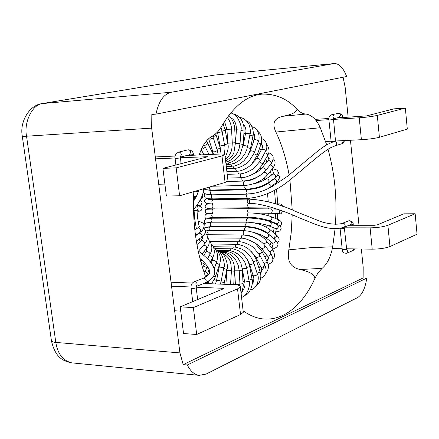 <?xml version="1.0" encoding="UTF-8"?>
<svg xmlns="http://www.w3.org/2000/svg" width="439" height="439" viewBox="0 0 439 439"><rect width="100%" height="100%" fill="white"/><g stroke="black" fill="none" stroke-linecap="round" stroke-linejoin="round"><path stroke-width="0.66" d="M155.977 114.135C158.709 101.063 163.906 93.754 171.583 92.212L333.991 63.573C339.007 63.315 343.227 67.639 346.656 76.534L155.977 114.135L151.828 114.436L151.674 128.128L179.924 352.912L55.808 342.415L26.543 136.211C23.607 121.828 32.81 103.851 42.989 103.472L214.572 75.074L333.991 63.573M343.062 77.242L345.147 87.246L348.154 117.257M72.44 362.921L199.174 375.356L206.121 374.072L357.187 297.779C362.005 295.145 365.204 288.582 366.784 278.074L363.119 277.958L363.196 267.34L361.363 249.006M358.981 225.278L350.459 140.255M199.174 375.356C194.334 374.61 190.383 371.153 187.31 364.99L183.206 364.617L179.924 352.912M363.119 277.958L183.206 364.617M199.246 154.962C202.22 145.589 206.599 139.278 212.394 136.041C215.993 134.054 219.056 130.817 221.585 126.328C233.943 105.75 247.64 95.011 262.67 94.105C276.246 93.946 287.666 99 296.923 109.273C296.539 113.295 288.681 114.93 283.572 116.214C274.249 117.937 271.692 123.211 275.906 132.046C281.86 144.667 286.272 158.989 289.142 175.013M326.726 144.908L320.289 127.744C316.453 119.397 311.63 114.842 305.824 114.069C302.745 113.789 299.777 112.192 296.923 109.273M292.215 214.847L291.205 232.681L288.835 249.862C286.848 261.002 290.64 267.554 300.205 269.513C305.571 270.945 313.704 272.69 314.955 278.266L318.259 272.476L322.122 268.344C327.269 263.982 330.781 256.81 332.669 246.839L335.078 228.779M335.429 224.45C337.19 198.291 334.721 173.213 328.021 149.222M314.955 278.266C305.154 300.281 287.413 320.558 263.932 319.021C256.859 318.423 249.917 315.663 243.107 310.746M193.813 191.618C192.282 222.782 196.255 251.245 205.726 277.025M207.598 281.783L207.773 282.2M366.784 278.074L187.31 364.99M289.949 180.012L292.237 210.056M325.612 141.49L331.11 141.221M335.484 141.001L361.396 139.706C368.864 139.234 374.868 138.428 379.411 137.286L407.299 129.121L405.351 108.087L393.937 108.85L366.658 115.88L336.724 117.987M316.036 120.505L328.91 119.699M333.283 119.424L359.234 117.795C366.713 117.24 372.733 116.445 377.299 115.408L405.351 108.087M328.943 118.481L315.081 119.359M158.726 184.248L164.888 184.078M180.292 157.755L207.965 156.69L162.924 168.367L166.381 196.03L179.6 195.778L225.081 182.465L227.956 180.819M155.532 158.841L175.057 157.985M162.924 168.367L176.165 167.874L221.975 155.922L224.911 154.726C224.867 154.111 222.666 153.902 218.304 154.1L186.608 155.532M175.21 156.048L155.296 156.948M179.6 195.778L176.165 167.874M342.546 227.808L370.104 227.863C377.518 227.704 383.45 226.848 387.895 225.289L415.151 213.76L403.831 213.831L377.32 224.861L374.379 225.284L349.054 225.273M332.328 248.584L342.157 248.726M346.497 248.792L372.212 249.16C379.609 249.078 385.524 248.211 389.947 246.553L417.05 234.223L415.151 213.76M171.539 286.195L191.02 286.991M196.167 287.199L222.557 288.28L223.649 288.637L180.22 306.861L193.369 307.574L237.537 288.889L240.32 286.804C240.193 285.526 237.971 284.801 233.641 284.637L203.712 283.49M192.408 283.062L171.04 282.239M174.629 310.768L180.753 311.119M180.22 306.861L183.551 333.541L196.683 334.485L240.539 314.533L243.288 312.277L243.228 311.767M193.369 307.574L196.683 334.485M340.236 228.373L341.163 228.746L344.385 228.132L341.965 227.978M335.5 141.16L331.154 141.632L328.937 120.061M204.151 283.314L208.893 282.535L206.687 282.244M151.674 128.128L26.543 136.211C23.739 136.397 22.318 136.348 22.274 136.068C19.508 122.009 29.298 104.943 42.336 103.56L214.572 75.074L333.442 63.644M42.336 103.56L171.583 92.212M51.451 340.84C55.44 358.191 63.54 361.127 71.656 362.844C62.98 360.71 57.701 353.9 55.808 342.415C53.026 342.195 51.561 341.569 51.407 340.549L22.285 136.15M305.824 114.069L283.572 116.214M320.289 127.744L275.906 132.046M332.669 246.839L310.938 247.645L288.835 249.862M322.122 268.344L300.205 269.513M361.396 139.706L359.234 117.795M379.411 137.286L377.299 115.408M206.939 157.03L206.884 156.586M225.081 182.465L221.975 155.922M370.104 227.863L372.212 249.16M387.895 225.289L389.947 246.553M222.557 288.28L222.666 289.202M237.537 288.889L240.539 314.533M212.728 189.999L212.849 190.51M214.314 198.856L214.402 199.641M214.852 208.141L214.847 208.997M214.292 217.481L214.199 218.21M212.624 226.519L212.525 226.914M234.404 163.231L235.008 163.796M248.046 189.154L248.172 189.714M249.615 198.236L249.709 199.092M250.153 207.773L250.148 208.651M249.599 217.338L249.511 218.101M247.964 226.584L247.848 227.045M196.398 228.928L194.779 219.368L194.076 210.605M194.159 200.063L194.472 195.953M211.999 151.812L212.674 151.148M219.61 145.978L219.983 145.781M255.493 159.044L255.921 159.697M260.382 167.901L260.92 169.108M264.196 178.075L264.712 179.858M265.831 184.265L265.941 184.737M267.521 193.736L268.262 201.731M268.432 207.938L268.427 208.81M268.295 213.2L268.152 215.62M267.735 220.087L267.653 220.806M267.022 225.207L266.649 227.331M265.677 231.896L265.59 232.247M264.399 236.681L263.894 238.317M260.47 247.173L259.976 248.227M255.344 256.228L254.982 256.749M219.149 267.291L218.682 267.005M211.894 261.304L211.126 260.464M205.463 252.683L204.481 250.982M200.195 241.741L199.207 239.014M197.715 234.212L197.627 233.91M217.042 132.496L217.524 132.249M225.147 129.714L226.952 129.445M234.766 129.735L236.396 130.092M243.925 133.11L245.45 134.016M252.282 139.415L253.764 140.914M259.581 148.184L261.018 150.385M265.639 158.94L266.978 161.969M270.342 171.237L271.461 175.123M272.586 179.688L272.652 179.968M273.601 184.665L273.766 185.604M274.49 190.296L275.61 203.861L277.958 203.97L279.511 205.172M275.67 208.552L275.67 209.09M275.56 213.442L275.264 218.381M274.83 222.908L274.754 223.533M274.145 227.989L273.365 232.423M271.088 241.977L269.969 245.637M266.44 254.829L265.123 257.633M260.332 265.979L258.922 267.999M252.941 274.913L251.481 276.263M244.523 281.174L242.992 281.953M235.392 284.379L233.729 284.604M230.332 284.51L224.033 283.824M216.504 280.669L214.336 279.314M207.598 273.629L205.238 271.033M207.74 208.311L213.354 208.157C211.812 207.071 211.686 205.666 212.975 203.943C211.527 202.577 211.488 201.161 212.855 199.696L208.207 199.35M271.917 207.356L270.556 208.009L248.677 207.784L247.409 205.534L248.309 203.476C246.883 202.077 246.844 200.634 248.189 199.13L248.414 199.097C249.917 200.162 250.054 201.594 248.825 203.389M342.563 223.248L348.681 220.833C350.075 220.466 350.997 221.108 351.447 222.765L350.498 224.691L344.171 227.226C345.488 226.096 345.449 224.85 344.055 223.495L342.349 223.336C335.358 225.569 323.79 222.749 320.305 221.36L296.204 211.708C279.884 204.069 263.954 199.866 248.414 199.097L213.085 199.663M343.956 227.314L344.171 227.226C329.338 231.567 316.837 224.73 299.519 217.914C283.325 210.539 260.118 202.62 248.452 203.487M349.356 225.147L353.214 224.538M343.32 249.78L342.239 249.511L346.53 249.143L343.32 249.78M354.064 248.902L352.951 250.543M346.684 253.287L347.781 251.317L346.58 249.445M205.232 193.698L204.283 194.954L204.151 196.173L205.386 197.967L207.932 198.708L212.531 198.883C211.088 198.055 210.874 196.705 211.883 194.834M247.887 198.302L247.865 198.302C246.449 197.451 246.241 196.068 247.234 194.159M342.881 140.634L343.243 141.693L341.882 143.877M344.483 140.551L343.792 142.428L342.793 143.465L335.566 145.688C337.388 143.509 336.949 142.126 334.249 141.55L333.722 141.846M333.338 118.662L334.052 116.758L333.887 116.083L332.96 114.969L331.61 114.771C329.245 116.269 328.356 118.025 328.937 120.039L333.294 119.551M338.09 117.899L342.382 117.273M331.719 114.744L339.062 113.196L340.022 113.844L340.56 115.15L339.133 117.383M208.388 217.963L213.014 217.486C211.444 216.279 211.362 214.858 212.761 213.233L212.91 213.2C211.719 211.658 211.763 210.276 213.052 209.052L206.676 209.282C204.036 209.359 205.271 214.83 208.146 213.612M252.189 213.041L270.545 213.266L271.867 212.641L272.345 210.385L271.774 209.376L270.858 208.904L248.386 208.701L247.376 210.813L248.249 212.942L247.124 214.638L248.348 217.332C255.41 217.338 262.374 218.435 269.239 220.625L270.671 220.537L271.697 219.445L271.944 218.611L271.006 216.614C262.966 213.661 252.754 212.833 248.342 212.937M279.056 209.716L279.544 212.07L278.897 213.096L277.777 213.519L279.917 213.628L278.886 213.102M211.686 222.211C210.764 220.581 210.901 219.264 212.092 218.26L206.67 218.814C204.398 219.313 203.756 220.965 204.755 223.758M253.045 222.716C259.987 223.418 265.178 224.433 268.608 225.767L270.04 225.673L271.061 224.576L271.307 223.747L270.353 221.739C262.16 218.798 252.074 217.991 247.689 218.073L246.46 219.785L247.047 222.161M275.802 231.924C280.773 231.013 279.297 231.391 281.108 228.933C281.19 226.941 279.961 225.509 277.426 224.625L278.381 226.617L278.233 227.21L277.141 228.516L275.697 228.615L276.965 229.196M279.945 226.047C282.705 223.566 282.079 221.399 278.068 219.538L279.006 221.525L278.858 222.118L277.761 223.424L276.312 223.517L277.569 224.104M209.321 230.557L209.09 228.137L210.27 226.908L205.287 227.556L203.987 228.11M253.358 232.352C259.015 233.806 263.043 235.502 265.452 237.433C266.808 238.125 267.9 237.576 268.728 235.787L268.35 234.124C262.072 229.751 254.51 227.364 245.653 226.963L244.49 228.253L244.726 230.7M272.619 249.132C278.792 247.014 279.583 243.804 274.984 239.513L275.363 241.17C274.584 242.948 273.497 243.491 272.103 242.794L273.481 244.117M207.592 227.062L211.521 226.513C209.963 225.306 209.88 223.885 211.285 222.255L206.643 222.853L203.866 224.548M269.952 230.974L269.584 229.323C263.318 224.922 255.761 222.535 246.91 222.161L245.659 224.011L245.758 225.284L246.383 226.365L253.577 227.303C259.641 228.73 264.004 230.502 266.671 232.615C268.026 233.307 269.123 232.758 269.952 230.974M277.569 242.783C280.033 240.594 279.572 237.911 276.197 234.744L276.57 236.385C275.78 238.163 274.693 238.706 273.305 238.009L274.38 239.025M252.842 241.938C256.217 243.48 258.988 245.489 261.145 247.964C262.385 248.864 263.598 248.447 264.788 246.713L264.761 245.412C261.99 241.477 253.967 235.732 242.586 234.969L241.538 235.869L241.423 238.201M268.147 264.624C272.712 261.792 274.71 261.167 270.676 253.133L270.709 254.428C269.579 256.129 268.377 256.552 267.11 255.701L261.145 247.964M208.514 234.739L207.691 232.352L208.102 231.106L208.986 230.552L205.523 230.909M263.696 244.15L266.555 242.41L266.528 241.126C263.773 237.181 255.767 231.43 244.397 230.694L243.36 231.589L243.135 233.35L244.024 235.024M272.822 258.571C275.231 257.655 275.094 254.417 272.421 248.858L272.454 250.142L269.716 251.882M251.24 251.503L255.756 256.963C256.82 257.896 258.11 257.594 259.619 256.063L259.795 255.097L253.495 247.58C251.86 245.824 243.48 241.401 238.596 241.746L237.713 242.317L237.29 244.347M260.722 278.348C266.083 275.67 267.422 271.181 264.733 264.887L264.399 266.089L263.186 267L261.633 267.313L260.717 266.742C262.105 268.931 262.05 271.165 260.552 273.431M259.153 253.923L261.869 252.458L262.045 251.498L255.767 243.991C254.137 242.235 245.774 237.828 240.901 238.185L240.023 238.75L239.612 240.863L239.87 241.812M265.847 272.943C268.789 269.672 269.162 265.787 266.956 261.282L266.786 262.242L264.135 263.702M247.964 260.876L249.401 264.037C250.296 264.843 251.629 264.646 253.402 263.444L253.698 262.769L253.254 261.523L250.449 256.497L247.366 253.029L244.144 250.482L241.543 248.984L236.303 247.245L233.844 247.009L233.158 247.316L232.522 248.869M250.603 289.811C258.302 288.527 259.367 276.625 257.424 274.282L257.128 274.968L253.665 275.999L253.144 275.538C254.28 277.991 253.983 280.751 252.249 283.819M253.358 261.787L256.058 260.689L256.354 260.02L255.91 258.78L253.116 253.764L248.869 249.275L244.232 246.274L239.003 244.55L236.544 244.32L235.869 244.616L235.249 247.097M256.568 285.416C261.968 281.673 261.09 273.464 260.053 271.511L259.762 272.185L257.1 273.283M242.18 268.284L242.284 268.816L246.372 268.503L246.745 268.092L244.94 262.484L241.494 257.199L238.706 254.499L233.619 251.536L228.505 250.51L227.353 251.558M241.543 297.302C247.333 296.665 250.856 283.907 249.056 280.9L248.683 281.322L245.412 282.003L244.605 281.618C245.582 284.977 244.671 288.412 241.867 291.913M246.614 267.417L249.33 266.736L249.698 266.33L249.401 264.947L247.184 259.35L243.387 254.313L239.2 251.075L234.009 249.083L231.062 248.929L230.173 250.642M244.786 295.321C250.362 294.542 253.764 281.959 251.991 279.094L248.929 280.197M234.651 270.814L239.222 270.808L238.207 265.227L235.677 259.872L232.275 255.932L229.235 253.808L226.008 252.518L222.189 252.288M239.985 285.981L239.957 284.401L235.414 284.746M239.2 270.523L242.355 270.133L242.24 268.761L240.852 263.18L237.965 258.028L235.419 255.306L232.39 253.193L229.169 251.909L225.97 251.459L224.916 252.271M241.115 293.636C242.948 288.725 243.607 285.399 243.085 283.671L239.941 284.082M226.897 269.277L226.853 270.44L231.441 270.77M231.435 270.896L234.629 271.236M219.5 264.596L219.193 267.049L223.358 267.521L223.758 267.883C225.926 265.194 221.733 250.943 217.442 250.696L217.085 250.493M220.383 284.132L221.13 281.273L218.655 280.312L216.553 280.428L215.483 283.94M223.654 268.438L226.853 269.508C228.944 266.775 224.966 252.82 220.532 252.365L218.529 251.421M223.923 284.263L224.241 282.853L223.841 282.507L221.026 281.8M211.269 263.109L212.053 260.848C212.942 260.14 214.314 260.393 216.169 261.611L216.471 262.385M209.469 272.849L207.762 273.184L205.968 276.883M216.197 263.18L219.028 264.349L219.33 265.118M215.088 277.432L214.781 276.68L213.639 275.966M203.987 255.399L205.803 252.057C206.873 251.185 208.207 251.547 209.804 253.144L209.941 254.302M204.179 264.986L204.031 263.828L200.93 262.22M209.403 255.3L212.284 256.897L212.421 258.044M206.692 268.717L206.544 267.576L203.603 265.968M197.084 245.45L200.804 241.011C202.066 240.138 203.328 240.627 204.585 242.471L204.442 244.046M203.515 245.16L204.958 245.428L206.149 246.394L206.56 247.075L206.418 248.639M194.812 230.058L197.413 228.198C198.801 227.545 199.926 228.17 200.788 230.074L200.189 232.061M195.531 235.792L198.768 233.444C200.162 232.785 201.292 233.411 202.154 235.315L201.561 237.29M188.304 155.11L193.451 154.632M180.369 156.997L181.302 154.577C180.863 152.788 179.946 151.976 178.552 152.141C175.496 153.952 174.349 156.097 175.106 158.561L180.308 157.93M178.673 152.108L187.98 149.836C189.368 149.672 190.279 150.473 190.713 152.245L189.357 154.846L180.341 157.102M196.321 286.426L197.155 284.247L196.837 283.182L195.459 281.811L194.049 281.816C191.706 283.106 190.713 285.229 191.069 288.193L191.069 288.193C191.838 288.692 193.374 288.626 195.684 287.995L196.184 287.561M194.279 281.723L203.905 278.063C206.385 279.204 206.84 280.806 205.271 282.87L205.035 282.963M197.863 203.861L197.583 204.272M197.007 211.099C199.921 211.603 201.605 210.753 202.077 208.541C201.474 206.242 199.591 205.359 196.431 205.907L197.671 206.67L198.143 208.52L197.561 209.99L196.184 210.682L199.185 210.841M198.45 190.669L196.683 190.97L198.214 191.689M196.304 196.65L195.937 196.54L196.288 196.688M200.425 154.907L199.723 153.441M204.525 145.605L207.406 144.047L207.647 143.141L206.423 141.007M201.413 149.117L202.966 148.898L204.843 147.575L205.09 146.659L203.861 144.524M221.086 154.029L220.158 147.696L219.813 148.278L217.014 149.381M212.915 136.765L215.747 135.656L216.098 135.086L215.642 133.796M218.117 154.111L217.272 150.187L216.921 150.775C215.039 151.905 213.667 152.163 212.8 151.548L213.447 154.319M208.629 138.729L210.358 139.179L212.827 138.126L213.184 137.544L212.597 135.931M225.223 157.376C228.077 150.862 228.9 146.341 227.687 143.816L224.505 144.744M222.063 131.228L225.262 130.317L223.05 123.787M224.214 154.232C225.07 149.781 225.196 146.763 224.581 145.177L220.016 145.962L220.268 148.042M217.486 132.029L217.563 132.424L218.743 132.567L222.139 131.634L220.954 127.403M225.646 161.042C231.112 157.36 233.905 154.298 234.025 151.856L235.469 142.73L232.286 142.922M231.54 129.143L234.728 128.973C234.453 123.716 232.472 119.161 228.768 115.309M225.47 159.494C232.204 153.337 231.913 148.98 232.286 142.938L227.704 143.196L227.726 144.041M224.521 121.4L226.947 129.384L231.54 129.126C231.331 124.852 229.915 120.917 227.281 117.317M225.865 162.896L226.612 163.259C235.639 161.98 239.595 155.62 240.309 153.996L243.162 144.447L240.012 143.926M240.923 130.482L244.068 131.031L243.914 126.745L242.509 121.795L241.126 119.326L238.695 116.587L235.864 114.722L232.774 113.706M225.772 162.106L228.845 161.075L231.814 159.297L235.112 156.13L237.444 152.624L239.063 148.75L240.045 143.52L235.496 143.355M230.98 117.882C234.667 119.858 236.478 123.831 236.418 129.801L240.956 130.048C241.834 127.519 240.572 123.227 237.164 117.175C235.002 114.804 232.84 113.383 230.678 112.911M230.727 164.252L231.611 166.183L234.596 166.019L239.776 163.977L244.013 160.707L247.854 155.713L250.131 150.198L250.439 148.837L250.076 148.366L247.349 147.625M249.824 135.086L252.529 135.832L252.886 136.315C253.956 134.416 253.418 123.875 246.581 120.835M227.901 163.143L229.131 164.405L231.627 164.087L236.819 162.035L239.315 160.312L242.158 157.596L244.918 153.738L246.789 149.584L247.519 146.84L247.152 146.368C245.214 145.501 243.854 145.402 243.074 146.066L242.805 147.197M243.288 123.891C245.78 127.37 246.531 130.575 245.549 133.511L245.785 133.215L249.621 133.791L249.983 134.279C250.812 132.468 250.471 129.115 248.957 124.215C245.983 119.814 242.921 117.619 239.771 117.625M235.787 168.208L235.743 169.344L236.352 170.864L237.071 171.215C242.558 171.413 250.51 165.92 251.706 164.093L257.002 155.675L256.716 154.94L253.989 153.787M257.874 142.642L260.557 143.789L260.788 144.667M233.054 166.266L233.68 167.961L234.41 168.318C239.903 168.505 247.876 162.99 249.072 161.157L254.39 152.723L254.099 151.976C252.365 150.703 251.037 150.511 250.115 151.395L248.013 155.428M250.115 151.395L254.082 140.041L255.213 139.651L256.601 139.931L257.967 140.804L258.203 141.693M240.374 173.86L240.424 177.049L241.34 177.685C246.114 177.927 254.483 173.646 256.173 171.929L262.571 164.652L262.418 163.621L259.641 162.123M264.744 152.772L265.952 153.024L267.444 154.265L267.505 155.461M237.773 171.177L238.163 173.306L239.09 173.948C243.87 174.179 252.249 169.882 253.951 168.164L260.365 160.883L260.212 159.84C258.747 158.259 257.468 157.958 256.376 158.94L250.921 164.866M256.376 158.94L261.446 149.6L263.773 149.238L265.266 150.484L265.326 151.691M266.769 175.562L266.972 174.02L266.572 173.339L265.381 172.428L263.954 172.324M262.879 173.306C256.255 178.53 250.181 181.098 244.649 181.027L243.716 181.784L243.431 183.293L243.661 184.457L244.737 185.439C255.202 184.759 264.053 179.288 266.907 175.391L272.74 168.329M270.1 165.064L271.225 165.152L272.954 166.793L272.882 168.159C275.61 164.263 275.785 161.19 273.398 158.94M265.052 171.139L265.26 169.586C264.119 167.83 262.923 167.407 261.66 168.318C259.142 170.914 256.047 172.944 252.381 174.409M241.829 177.663L241.9 180.039L242.986 181.027C253.457 180.325 262.319 174.854 265.189 170.974L271.05 163.923M261.798 168.153L267.686 161.124L269.535 160.729L271.264 162.375L271.187 163.758C274.512 157.81 273.656 154.177 268.613 152.865M203.361 191.656C203.279 193.5 206.089 194.559 211.785 194.834C210.188 193.621 210.094 192.194 211.505 190.564L207.17 189.884M267.713 188.781L269.782 187.458L270.226 185.708C269.447 183.936 268.377 183.381 267.022 184.045C264.635 185.746 260.673 187.294 255.125 188.688L246.861 189.791L245.95 192.787L247.135 194.159L211.785 194.834M267.022 184.045L273.711 179.2L274.99 178.903L276.899 180.846L276.268 182.717M193.473 209.584C198.132 204.162 201.287 198.768 202.939 193.407L203.669 188.732C204.442 189.494 206.742 189.933 210.572 190.049L209.469 189.05L209.332 187.074M245.033 185.428L244.748 187.881L245.944 189.264C251.059 188.858 255.191 188.166 258.335 187.19L262.774 185.659L268.608 182.564L269.063 180.802C268.289 179.035 267.219 178.475 265.858 179.134C262.665 181.186 258.324 182.805 252.848 184.001M265.858 179.134L272.57 174.327L273.837 174.031L275.752 175.973L275.297 177.729C278.183 174.947 279.034 172.834 277.838 171.386C277.827 170.327 276.016 169.443 272.399 168.741M213.958 75.162L215.159 75.003M227.989 181.087L224.911 154.726M240.32 286.804L243.288 312.277M209.173 198.823L209.249 199.531M209.688 208.218L209.683 209.074M209.162 217.771L209.09 218.375M196.99 210.709L197.583 217.826L199.136 226.716M202.192 236.813L202.615 237.889M198.06 191.607L197.962 192.211M196.897 205.265L196.891 205.924M231.304 118.354L232.198 118.662M243.464 124.506L244.336 125.131M253.232 133.176L254.395 134.493M261.112 143.641L262.549 146.011M267.428 155.609L268.926 159.187M272.273 168.894L273.557 173.537M275.637 183.178L275.84 184.369M276.554 189.127L277.733 203.959M277.689 213.513L277.366 219.248M276.938 223.791L276.872 224.395M276.285 228.867L274.54 238.339M273.195 243.821L271.922 248.2M268.366 257.967L266.934 261.221M264.004 267.022L260.437 272.91M253.347 281.953L252.288 283.062M242.915 290.794L242.076 291.326M212.942 203.959C207.323 203.701 204.783 203.197 205.326 202.434C204.19 201.281 204.519 199.932 206.303 198.373M348.879 220.757C351.963 220.943 353.406 222.216 353.219 224.581L353.285 225.273M344.385 228.132L346.711 249.775L346.25 249.352M340.082 228.51L342.239 249.511M354.707 248.908L353.181 250.444L346.903 253.188C343.83 253.435 342.277 252.227 342.244 249.561M212.531 198.883L247.865 198.302C262.045 197.237 275.884 191.283 289.389 180.44L315.487 158.616C322.808 152.767 327.917 149.106 330.819 147.63L335.566 145.688M336.378 140.957L335.489 141.204M335.506 141.188L333.431 118.437L332.735 118.985M338.233 113.152C341.476 113.877 342.859 115.254 342.387 117.295L342.42 117.625M333.305 118.843L339.248 117.356M247.81 193.906C255.663 193.676 263.834 191.179 272.328 186.416L287.342 176.401L316.854 151.817C323.164 146.653 328.965 143.235 334.249 141.55M209.842 213.349L207.647 213.425M277.678 213.848C281.02 213.244 280.708 215.308 282.447 210.961M213.294 209.013L248.622 208.662M270.676 208.887L277.47 209.162M270.545 213.266L277.777 213.519M210.407 203.916L206.725 204.173C203.937 206.796 204.925 208.278 209.688 208.613M282.551 206.264C281.92 204.3 280.389 203.537 277.958 203.97M213.354 208.157L248.677 207.784M270.556 208.009L274.523 208.174M212.344 218.216L247.689 218.073M270.353 221.739L277.426 224.625M268.608 225.767L275.697 228.615M212.904 213.195L207.417 213.793C204.832 214.495 204.289 216.279 205.787 219.149M213.014 217.486L248.348 217.332M271.006 216.614L278.068 219.538M269.239 220.625L276.312 223.517M210.27 226.908L245.653 226.963M268.35 234.124L274.984 239.513M265.452 237.433L272.103 242.794M211.549 222.211L246.91 222.161M211.521 226.513L246.888 226.562M269.584 229.323L276.197 234.744M266.671 232.615L273.305 238.009M267.389 260.223C268.926 258.752 268.86 257.276 267.192 255.8M207.142 234.733L242.586 234.969M264.761 245.412L270.676 253.133M261.287 241.916C254.982 237.263 249.593 235.002 245.138 235.134M208.986 230.552L244.397 230.694M266.528 241.126L272.421 248.858M209.76 241.434L238.596 241.746M259.795 255.097L264.733 264.887M255.756 256.963L260.717 266.742M208.02 237.9L240.901 238.185M262.045 251.498L266.956 261.282M213.277 246.718L233.844 247.009M253.698 262.769L257.424 274.282M249.401 264.037L253.144 275.538M252.848 282.48L253.204 282.31M211.291 244.002L236.544 244.32M256.354 260.02L260.053 271.511M216.904 250.318L228.505 250.51M246.745 268.092L249.056 280.9M242.284 268.816L244.605 281.618M241.988 291.589L242.317 291.491M214.978 248.556L231.501 248.814M249.698 266.33L251.991 279.094M220.142 252.013L222.803 252.063M239.222 270.808L239.957 284.401M234.667 271.022L235.408 284.604M218.402 251.327L225.97 251.459M242.355 270.133L243.085 283.671M230.513 284.516L231.446 270.759C230.733 264.048 232.28 257.452 219.632 251.887M226.853 270.457L225.915 284.236M233.724 284.642L234.635 268.35L233.905 263.976L232.895 261.178L230.618 257.446L226.958 254.148L224.538 252.935L220.444 252.101M223.758 267.883L221.13 281.273M219.193 267.049L216.553 280.428M226.853 269.508L224.241 282.853M214.172 269.047L216.509 262.275C218.37 256.87 217.717 252.129 214.55 248.057L213.409 246.976M212.092 260.739L212.844 257.221M207.921 282.206L208.788 281.103M209.079 269.403L207.801 273.074M211.686 283.797L215.126 277.327L219.368 265.008C221.218 259.614 220.559 254.883 217.393 250.817L215.379 249.089M207.559 258.719L210.023 254.154C212.152 250.504 212.405 246.751 210.786 242.899L209.288 240.929M205.88 251.909L207.203 247.629M202.505 267.587L205.084 263.307M201.578 259.833L200.716 261.424M210.358 261.891L212.503 257.896C214.622 254.247 214.869 250.493 213.239 246.647L211.422 244.369M204.102 272.493L207.746 266.758M198.532 251.152L204.574 243.881C206.862 241.401 207.696 238.514 207.082 235.222L205.392 232.588M200.941 240.846C202.675 238.19 203.219 236.747 202.571 236.506M202.11 253.852L206.555 248.474C208.832 245.983 209.661 243.091 209.035 239.798L207.395 237.203M195.481 235.463L200.371 231.929C202.461 230.947 203.723 228.807 204.146 225.514C204.585 223.786 202.555 222.337 198.055 221.157M197.594 228.066L199.421 226.469M199.712 226.705L199.021 226.195M196.332 241.115L201.748 237.153C203.833 236.16 205.084 234.014 205.496 230.716L203.833 227.984M198.955 233.312L200.782 231.688M201.051 231.885L200.821 231.589M193.522 155.219L193.456 154.665C193.22 151.636 191.431 150.017 188.101 149.809M179.935 157.2L180.478 156.794L181.016 163.709M175.112 158.594L175.902 165.026M198.521 190.241C198.39 192.397 196.699 196.156 193.451 201.523M208.893 282.535L209.03 283.693M197.66 299.607L196.189 287.633L196.436 286.261L196.173 286.513M192.726 301.659L191.08 288.264M196.31 286.458L205.271 282.87C212.405 279.111 215.478 275.116 214.495 270.879C213.875 266.522 212.07 261.375 198.165 250.888M203.405 278.128C207.515 276.301 209.562 274.364 209.546 272.317C209.974 270.83 208.959 266.264 199.921 258.406M197.095 204.986L199.114 205.128M199.943 200.447L201.512 201.271L202.116 202.851C200.464 205.639 201.967 205.183 196.891 205.463M194.395 200.074L193.478 200.03M199.394 206.237L199.021 206.297M196.184 210.682L193.495 210.588M196.683 190.97L196.409 190.861M202.253 195.481L202.544 196.985L202.231 198.17L200.2 199.975M195.937 196.54L193.615 195.607M197.824 192.15L195.388 191.157M200.853 154.89L200.299 154.166M213.222 154.243L207.647 143.141M203.883 154.753L201.232 149.523M209.052 154.517L205.09 146.659M220.158 147.696L216.098 135.086M212.8 151.548L208.695 138.916M217.272 150.187L213.184 137.544M227.687 143.816L225.262 130.317M220.016 145.962L217.563 132.424M224.581 145.177L222.139 131.634M235.469 142.73L234.728 128.973M227.704 143.196L226.947 129.384M232.286 142.938L231.54 129.126M225.909 163.286L226.612 163.259M243.162 144.447L244.068 131.031M235.502 143.262L236.418 129.801M240.045 143.52L240.956 130.048M243.431 124.38L243.892 124.528M226.288 166.546L232.099 166.332M250.439 148.837L252.886 136.315M226.052 164.521L229.131 164.405M243.074 146.066L245.549 133.511M247.519 146.84L249.983 134.279M257.863 131.338C263.197 135.574 261.622 143.185 260.837 144.535L257.002 155.675M226.875 171.561L237.071 171.215M253.237 132.441C254.867 135.475 255.136 138.033 254.044 140.107M252.063 126.728C260.289 128.781 259.663 140.195 258.247 141.556L254.39 152.723M226.529 168.598L234.41 168.318M266.742 144.239C269.519 148.788 269.798 152.476 267.592 155.302L262.571 164.652M227.638 178.086L241.34 177.685M261.194 143.355C262.796 145.611 262.912 147.636 261.534 149.436M261.671 138.719C267.483 139.887 267.828 149.458 265.414 151.532L260.365 160.883M227.199 174.327L239.09 173.948M227.567 181.494L244.649 181.027M212.185 186.24L244.737 185.439M268.163 157.327C269.661 157.771 269.546 158.984 267.828 160.954M227.632 181.45L242.986 181.027M275.012 178.141L273.898 179.068M277.838 174.969C280.389 176.044 279.923 178.585 276.449 182.586L269.782 187.458M211.719 190.531L247.069 189.758M273.87 173.279L272.756 174.195M210.572 190.049L245.944 189.264M268.608 182.564L275.297 177.729"/></g></svg>
